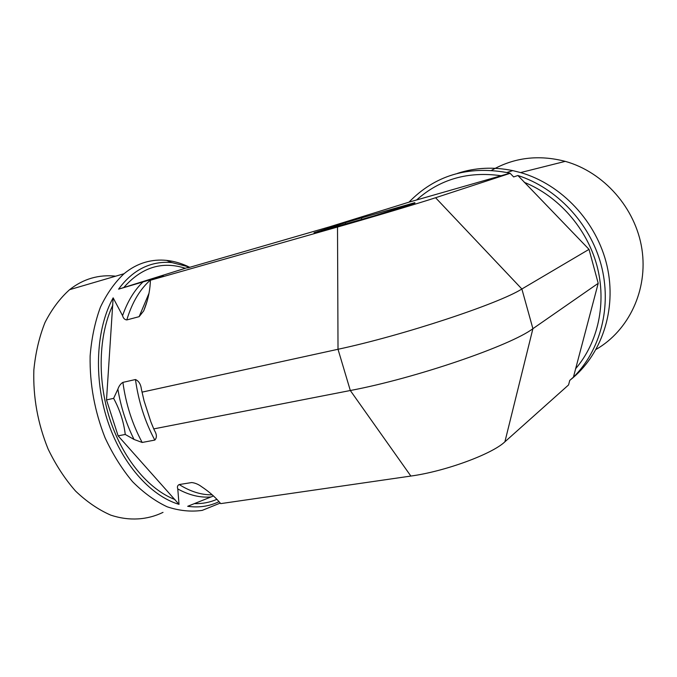<?xml version="1.0" encoding="UTF-8"?>
<svg xmlns="http://www.w3.org/2000/svg" width="677" height="677" viewBox="0 0 677 677"><rect width="100%" height="100%" fill="white"/><g stroke="black" fill="none" stroke-linecap="round" stroke-linejoin="round"><path stroke-width="1.02" d="M491.578 170.342C514.071 157.479 538.63 154.491 565.253 161.363C603.757 172.051 635.61 208.025 641.898 248.984C648.236 289.968 628.73 330.621 596.141 349.366M570 380.195C601.43 355.501 617.145 309.931 607.032 265.892C596.919 221.878 561.69 184.381 520.596 172.576L512.768 170.612C493.55 166.66 475.127 167.583 457.508 173.363M513.648 176.934L510.153 173.312L505.541 174.632L509.857 173.227L506.828 172.533C467.528 165.645 434.913 175.521 408.976 202.161L329.462 226.854L188.663 267.627L187.504 267.872L189.323 267.017L171.941 262.6C164.951 261.889 158.088 262.515 151.352 264.479C138.81 268.185 127.885 276.411 118.593 289.155L163.326 275.92L150.412 280.244L150.26 283.088C149.71 292.396 147.518 301.663 143.693 310.878L139.14 316.667L126.802 319.925C124.703 319.713 123.29 318.283 122.562 315.651L113.144 297.855C96.252 328.277 93.409 377.038 107.364 420.138C121.344 463.246 150.302 495.86 179.024 504.357L177.78 488.946C177.019 486.881 177.492 485.417 179.21 484.546L191.726 482.549C195.128 482.946 198.378 484.3 201.458 486.602C208.491 491.274 214.372 496.317 219.103 501.742L220.719 503.62L410.863 476.058C445.102 471.404 492.077 454.106 504.898 441.802L568.562 384.934L569.755 380.406L573.419 377.174C600.634 350.305 612.211 306.165 601.066 264.589C589.87 223.029 556.689 187.961 517.897 175.504L513.648 176.934M573.419 377.174L598.206 283.325L532.909 328.675L504.898 441.802M510.153 173.312L435.573 197.735L521.874 288.994L532.909 328.675C510.737 345.558 415.551 378.248 350.314 390.511L153.755 428.896L154.584 430.682C156.903 434.626 156.971 437.765 154.805 440.084L142.178 442.462L134.038 439.449L125.253 434.456C123.764 421.974 119.888 409.94 113.626 398.355L117.874 389.165C119 385.949 120.675 383.681 122.901 382.378L135.459 379.526C138.793 380.99 140.782 384.24 141.417 389.275L144.049 400.776L150.827 421.746L153.755 428.896M598.206 283.325L589.024 249.356L521.874 288.994C498.983 303.618 403.069 335.411 338.018 349.273L142.018 392.144M589.024 249.356L517.897 175.504M509.857 173.227L408.976 202.161M163.013 512.371C147.264 520.012 129.248 521.222 110.783 515.146C98.495 509.773 86.749 501.75 75.562 491.07C64.95 478.994 55.793 464.972 48.092 449.003C37.751 423.463 32.995 397.145 33.85 370.04C35.534 352.759 39.249 336.918 45.004 322.497C51.782 309.237 59.974 298.295 69.596 289.68C76.45 284.255 83.762 280.422 91.53 278.162C99.434 275.903 107.474 275.243 115.64 276.191M220.253 503.079L202.237 510.373C190.939 511.99 179.253 510.805 167.202 506.811C155.143 501.158 143.583 492.763 132.506 481.626C121.97 469.034 112.839 454.445 105.096 437.858C94.628 411.328 89.643 384.071 90.126 356.077C91.547 338.255 94.983 321.956 100.416 307.172C106.873 293.598 114.743 282.453 124.018 273.736C130.636 268.27 137.719 264.445 145.259 262.253C152.232 260.256 159.332 259.638 166.559 260.383C173.854 261.161 181.047 263.218 188.138 266.543M189.281 267.093L189.738 267.322M213.467 495.962L187.69 506.303C198.911 507.868 209.362 506.32 219.026 501.657M113.626 398.355L106.509 399.912L118.111 435.853L179.024 504.357M125.253 434.456L118.111 435.853M410.863 476.058L350.314 390.511L338.018 349.273L337.51 227.032L150.412 280.244M113.144 297.855L106.509 399.912M189.323 267.017L118.593 289.155M314.111 232.922L374.178 215.836L414.925 203.058M361.848 219.348L361.425 217.918L345.219 222.75L345.583 223.985M314.052 232.727L345.219 222.75M361.425 217.918L414.815 202.668M337.51 227.032C371.208 217.461 420.307 202.787 435.573 197.735M524.269 182.325C558.517 196.195 586.824 228.327 596.919 265.604C606.914 302.915 598.163 342.587 575.526 368.804M416.575 199.986C439.898 179.177 468.078 171.095 501.124 175.741M148.974 293.319L139.14 316.667M135.459 379.526C138.497 401.453 144.937 421.636 154.805 440.084M179.21 484.546C190.355 491.57 201.357 495.005 212.223 494.836M151.208 279.373C140.334 288.597 132.193 302.12 126.802 319.925M122.901 382.378C125.888 404.144 132.311 424.174 142.178 442.462M177.78 488.946C189.128 495.209 200.223 497.883 211.063 496.952M143.169 281.767C134.41 290.103 127.547 301.4 122.562 315.651M117.874 389.165C120.878 407.122 126.269 423.887 134.038 439.449M174.971 499.55C148.508 489.412 122.689 458.617 109.852 419.046C97.073 379.475 98.656 334.802 112.873 305.039M216.902 499.33C209.912 502.393 202.482 503.832 194.612 503.637M123.764 287.547C141.595 267.288 162.108 260.865 185.295 268.278M565.253 161.363L520.596 172.576M512.768 170.612L506.828 172.533M69.596 289.68L124.018 273.736M143.693 310.878L147.222 300.893M141.417 389.275L144.04 400.776M150.819 421.746L152.824 426.679M154.17 429.777L154.584 430.682M171.941 262.6L166.559 260.383"/></g></svg>
